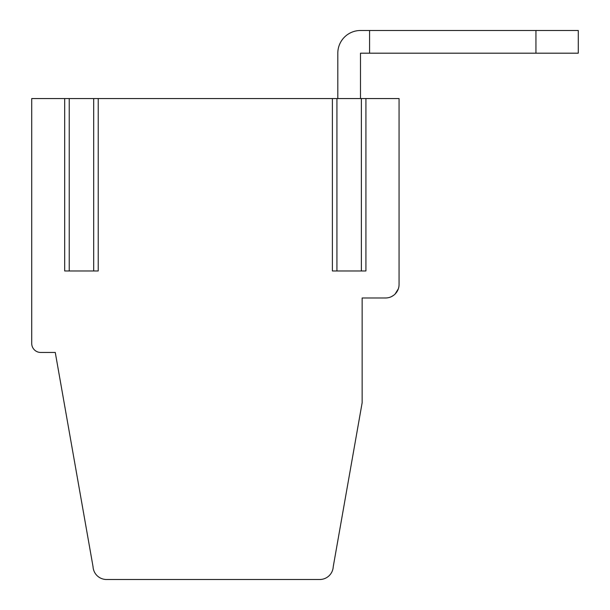 <?xml version="1.0" encoding="UTF-8"?>
<svg xmlns="http://www.w3.org/2000/svg" width="610" height="610" viewBox="0 0 610 610"><rect width="100%" height="100%" fill="white"/><g stroke="black" fill="none" stroke-linecap="round" stroke-linejoin="round"><path stroke-width="0.91" d="M95.961 98.553L95.32 98.553M332.381 98.553L336.926 98.553L336.926 270.97L332.389 270.97L332.389 98.553L98.225 98.553L98.225 270.97L64.691 270.97L64.691 98.553L31.72 98.553L31.72 343.453A9.005 9.005 0 0 0 40.725 352.458L55.266 352.458L93.04 566.659A13.504 13.504 0 0 0 106.529 579.5L319.754 579.5A13.504 13.504 0 0 0 333.243 566.659L362.149 402.73L362.149 297.985L385.558 297.985A13.504 13.504 0 0 0 399.062 284.481L399.062 98.553L365.916 98.553L365.916 270.97L336.766 270.97M337.81 98.553L337.81 53.184A22.684 22.684 0 0 1 360.495 30.5L369.568 30.5L369.568 53.184L535.946 53.184L535.946 30.5L369.568 30.5M363.651 98.553L363.011 98.553M64.683 98.553L93.696 98.553M69.227 98.553L69.227 270.97L93.688 270.97L93.688 98.553L98.225 98.553M336.918 98.553L365.924 98.553M336.926 270.97L361.539 270.97M391.574 296.567L393.618 295.309M395.105 294.028L398.345 288.82M362.149 297.985L385.558 297.985M399.062 200.293L399.062 284.481M69.227 270.97L64.691 270.97M535.946 30.5L578.28 30.5L578.28 53.184L535.946 53.184M369.568 53.184L360.495 53.184L360.495 98.553M365.916 270.97L361.379 270.97L361.379 98.553"/></g></svg>
